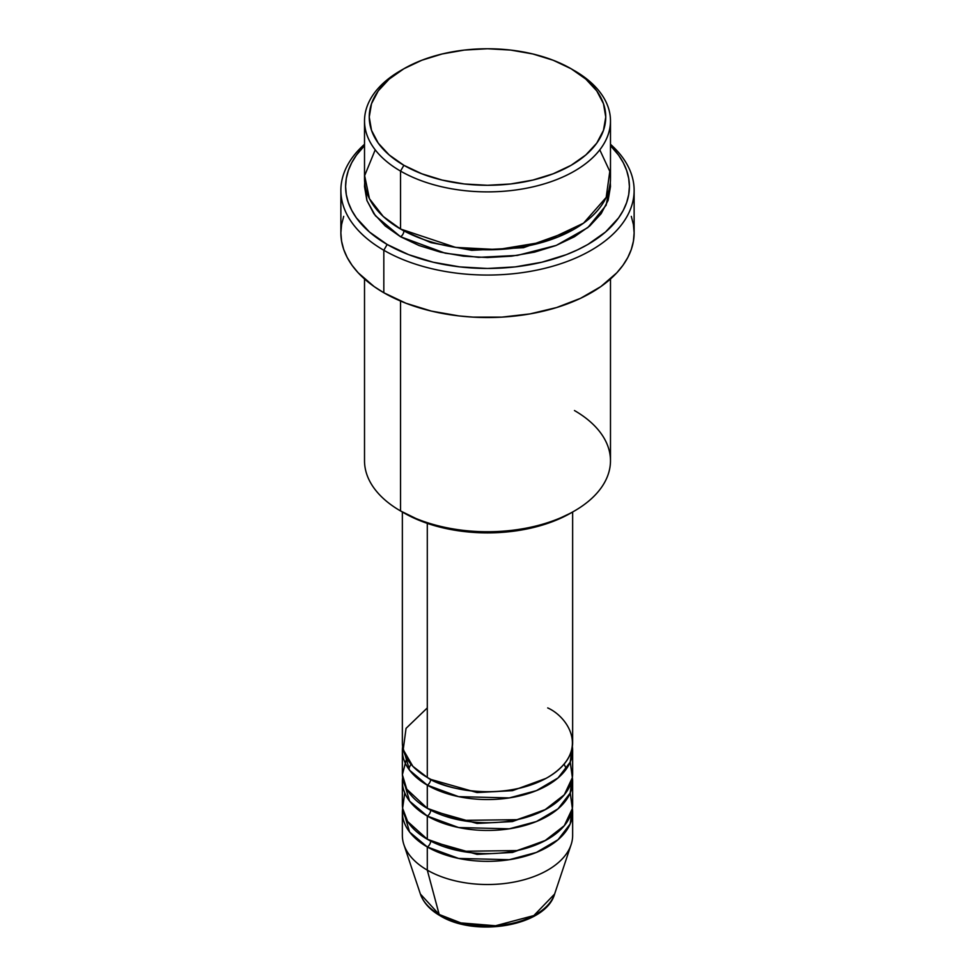 <?xml version="1.0" encoding="UTF-8"?>
<svg xmlns="http://www.w3.org/2000/svg" width="975" height="975" viewBox="0 0 975 975"><rect width="100%" height="100%" fill="white"/><g stroke="black" fill="none" stroke-linecap="round" stroke-linejoin="round"><path stroke-width="1.46" d="M554.604 894.051L533.837 915.574L495.532 925.75L460.895 922.911L439.177 914.465A4.729 2.73 120 0 0 440.054 915.708A4.729 2.73 -60 0 1 439.177 914.465A68.335 39.451 0 0 0 507.524 924.288A68.335 39.451 0 0 0 554.604 894.051C545.756 926.055 475.483 937.731 440.042 915.696C430.036 909.931 423.479 902.704 420.396 894.051A68.335 39.451 0 0 0 439.177 914.465L427.294 870.127L439.177 914.465L420.396 894.051L403.906 844.679A85.142 49.152 180 0 0 427.294 870.127A85.142 49.152 0 0 0 520.077 880.778A85.142 49.152 0 0 0 572.642 835.368L572.642 812.187A85.142 49.152 180 0 1 520.077 857.61A85.142 49.152 180 0 1 427.294 846.946L409.585 832.016L402.626 808.336A85.142 49.152 180 0 0 402.358 812.187L402.358 835.368A85.142 49.152 0 0 0 427.294 870.127L427.294 846.946L427.294 870.127A85.142 49.152 180 0 0 512.448 882.363A85.142 49.152 180 0 0 571.094 844.679L554.604 894.051M427.294 707.923L406.051 728.362L403.211 749.629L412.852 766.313L427.294 777.428A85.142 49.152 0 0 0 520.077 788.092A85.142 49.152 0 0 0 572.642 742.682L572.642 511.997M572.642 750.397A85.142 49.152 180 0 0 572.374 746.533L570.156 762.194L558.041 777.928L536.421 790.628L509.303 797.916L458.652 796.648L427.294 785.155A4.729 2.73 120 0 0 430.645 779.366L429.012 778.403L430.645 779.366A4.729 2.73 -60 0 1 427.294 785.155L409.585 770.213L402.626 746.533A85.142 49.152 180 0 0 402.358 750.397L402.358 773.577A85.142 49.152 0 0 0 427.294 808.336A85.142 49.152 0 0 0 520.077 818.988A85.142 49.152 0 0 0 572.642 773.577L572.642 750.397A85.142 49.152 180 0 1 520.077 795.819A85.142 49.152 180 0 1 427.294 785.155L427.294 808.336L427.294 785.155A85.142 49.152 180 0 1 402.358 750.397M406.673 758.123L402.383 774.711L406.746 789.153L427.294 808.336L461.565 820.389L516.994 819.682L544.745 809.957L564.293 794.796L572.349 777.648L570.241 761.987M572.642 781.292A85.142 49.152 180 0 0 572.374 777.428L570.156 793.089L558.041 808.823L536.421 821.523L509.303 828.811L458.652 827.543L427.294 816.051A4.729 2.73 120 0 0 430.645 810.262L429.012 809.299L430.645 810.262A4.729 2.73 -60 0 1 427.294 816.051L409.585 801.121L402.626 777.428A85.142 49.152 180 0 0 402.358 781.292L402.358 804.473A85.142 49.152 0 0 0 427.294 839.231A85.142 49.152 0 0 0 520.077 849.883A85.142 49.152 0 0 0 572.642 804.473L572.642 781.292A85.142 49.152 180 0 1 520.077 826.715A85.142 49.152 180 0 1 427.294 816.051L427.294 839.231L427.294 816.051A85.142 49.152 180 0 1 402.358 781.292M404.759 792.882L402.614 808.287L407.635 821.498L427.294 839.231L461.565 851.285L516.994 850.578L544.745 840.852L564.293 825.691L572.349 808.543L570.241 792.882M572.642 812.187A85.142 49.152 180 0 0 572.374 808.336L570.156 823.985L558.041 839.719L536.421 852.418L509.303 859.706L458.652 858.439L427.294 846.946A4.729 2.73 120 0 0 430.645 841.157L429.012 840.194L430.645 841.157A4.729 2.73 -60 0 1 427.294 846.946A85.142 49.152 180 0 1 402.358 812.187M375.217 149.845L364.638 175.671L369.452 198.717L383.26 216.499L400.542 229.015L400.542 171.088L403.882 165.299A118.255 68.274 180 0 1 403.882 68.75A118.255 68.274 180 0 1 571.118 68.75L553.191 60.255L532.752 53.942L510.571 50.066L487.5 48.75L464.429 50.066L442.248 53.942L421.809 60.255L403.882 68.75L389.183 79.097L378.251 90.894L371.524 103.703L369.245 117.024L371.524 130.345L378.251 143.142L389.183 154.952L403.882 165.299L421.809 173.782L442.248 180.095L464.429 183.983L487.5 185.287L510.571 183.983L532.752 180.095L553.191 173.782L571.118 165.299L585.817 154.952L596.749 143.142L603.476 130.345L605.755 117.024L603.476 103.703L596.749 90.894L585.817 79.097L571.118 68.75A118.255 68.274 180 0 1 571.118 165.299A118.255 68.274 180 0 1 403.882 165.299L400.542 171.088A122.984 71.004 0 0 0 574.458 171.088A122.984 71.004 0 0 0 574.458 70.675L574.458 70.675A122.984 71.004 180 0 1 610.484 120.888A122.984 71.004 180 0 1 534.568 186.481A122.984 71.004 180 0 1 400.542 171.088L400.542 229.015A122.984 71.004 0 0 0 534.568 244.408A122.984 71.004 0 0 0 610.484 178.815L610.484 120.888M574.458 410.536A122.984 71.004 180 0 1 574.458 510.949A122.984 71.004 180 0 1 400.542 510.949L403.882 512.887A118.255 68.274 0 0 0 571.118 512.887L553.191 521.369L532.752 527.682L510.571 531.57L487.5 532.874L464.429 531.57L442.248 527.682L421.809 521.369L400.542 510.949A122.984 71.004 0 0 0 534.568 526.342A122.984 71.004 0 0 0 610.484 460.748L610.484 278.984M383.821 250.258A146.628 84.654 0 0 0 579.772 256.193A146.628 84.654 0 0 0 610.484 144.3A146.628 84.654 180 0 1 634.128 190.405A146.628 84.654 180 0 1 543.611 268.613A146.628 84.654 180 0 1 383.821 250.258L383.821 292.744A146.628 84.654 0 0 0 543.611 311.098A146.628 84.654 0 0 0 634.128 232.879L633.421 241.178L631.312 249.405L627.815 257.461L622.964 265.285L616.822 272.793L600.844 286.589L580.527 298.326L556.615 307.539L530.059 313.889L501.869 317.131L473.131 317.131L458.896 315.912L431.389 311.098L406.039 303.274L383.821 292.744L383.821 250.258A146.628 84.654 180 0 1 340.872 190.405A146.628 84.654 180 0 1 364.516 144.3A146.628 84.654 0 0 0 383.821 250.258L387.16 244.469L383.821 250.258M610.484 145.665A141.899 81.924 180 0 1 573.812 251.562A141.899 81.924 180 0 1 387.16 244.469L408.659 254.658L433.192 262.226L459.822 266.894L487.5 268.466L515.178 266.894L541.808 262.226L566.341 254.658L577.517 249.868L587.84 244.469L605.487 232.05L618.601 217.888L623.293 210.32L626.669 202.52L628.717 194.573L629.399 186.542L628.717 178.51L626.669 170.552L623.293 162.752L618.601 155.183L610.484 145.665M403.882 230.953L402.248 229.99L403.882 230.953A4.729 2.73 -60 0 1 400.542 236.742L375.424 215.78L366.978 200.655L364.699 182.678L364.516 186.542L366.88 200.387L373.876 213.708L385.247 225.981L400.542 236.742A4.729 2.73 120 0 0 403.882 230.953L430.974 242.641L471.705 250.331L523.514 247.699L572.752 229.99L523.514 247.699L471.705 250.331L430.974 242.641L403.882 230.953M427.294 523.368L427.294 777.428L427.294 523.368M400.542 301.043L400.542 510.949L400.542 301.043M463.101 923.447L475.057 925.543L487.5 926.25L499.943 925.543L511.899 923.447M403.882 68.75L400.542 70.675A122.984 71.004 0 0 0 400.542 171.088A122.984 71.004 180 0 1 364.516 120.888A122.984 71.004 180 0 1 402.236 69.713M364.516 120.888L364.516 178.815A122.984 71.004 0 0 0 400.542 229.015L455.569 247.382L497.579 249.576L543.867 241.922L583.501 223.19L606.182 197.413L609.802 171.368L599.783 149.845M364.516 145.665L356.399 155.183L351.707 162.752L348.331 170.552L346.283 178.51L345.601 186.542L346.283 194.573L348.331 202.52L351.707 210.32L356.399 217.888L369.513 232.05L387.16 244.469A141.899 81.924 180 0 1 364.516 145.665M610.301 182.666L610.484 186.542L608.12 200.387L601.124 213.708L589.753 225.981L574.458 236.742L555.823 245.578L534.568 252.135L511.497 256.181L487.5 257.546L463.503 256.181L440.432 252.135L419.177 245.578L400.542 236.742L445.222 253.207L478.542 257.351L517.372 255.413L556.335 245.371L587.864 227.565L606.158 205.213L610.301 182.678M340.872 190.405L340.872 232.879A146.628 84.654 0 0 0 383.821 292.744L374.156 286.589L358.178 272.793L352.036 265.285L347.185 257.461L343.688 249.405L341.579 241.178L340.872 232.879L341.579 224.591L343.688 216.365M631.312 216.365L633.421 224.591L634.128 232.879L634.128 190.405M364.516 278.984L364.516 460.748A122.984 71.004 0 0 0 400.542 510.949L400.542 510.949M402.358 511.997L402.358 742.682A85.142 49.152 0 0 0 427.294 777.428C442.492 788.994 502.32 802.681 547.706 777.428C591.447 751.237 567.73 716.686 547.706 707.923M430.645 841.157L477.055 854.368L512.484 852.455L545.988 840.194L512.484 852.455L477.055 854.368L430.645 841.157M430.645 810.262L477.055 823.461L512.484 821.559L545.988 809.299L512.484 821.559L477.055 823.461L430.645 810.262M430.645 779.366L477.055 792.565L512.484 790.664L545.988 778.403L512.484 790.664L477.055 792.565L430.645 779.366M410.902 764.132L408.635 768.922M574.458 510.949L571.118 512.887M566.365 768.922L564.098 764.132"/></g></svg>
